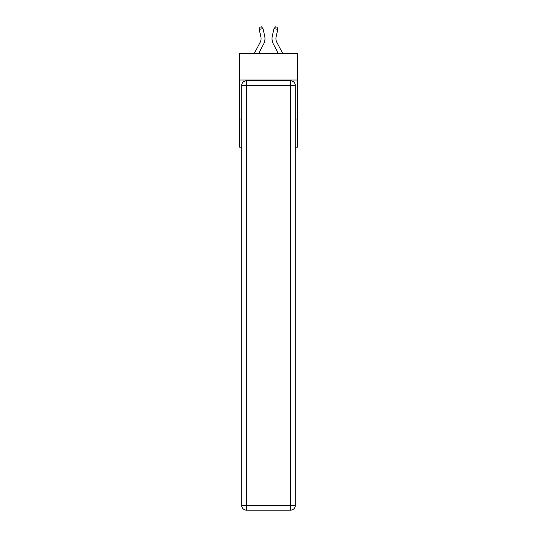 <?xml version="1.0" encoding="UTF-8"?>
<svg xmlns="http://www.w3.org/2000/svg" width="537" height="537" viewBox="0 0 537 537"><rect width="100%" height="100%" fill="white"/><g stroke="black" fill="none" stroke-linecap="round" stroke-linejoin="round"><path stroke-width="0.81" d="M297.384 80.02L297.384 53.472L239.616 53.472L239.616 80.02L297.384 80.02L297.384 147.151L295.276 147.151M241.724 119.046L239.616 119.046L239.616 80.02M297.384 119.046L295.276 119.046M239.616 119.046L239.616 147.151L241.724 147.151M260.888 36.878A7.807 7.807 -1.2 0 1 260.19 42.235A7.807 7.807 -1.2 0 0 260.888 36.878A7.807 7.807 -1.2 0 1 260.19 42.235A7.807 7.807 -1.2 0 0 260.888 36.878A7.807 7.807 -1.2 0 1 260.19 42.235A7.807 7.807 -1.2 0 0 260.888 36.878A7.807 7.807 -1.2 0 1 260.19 42.235A7.807 7.807 -1.2 0 0 260.888 36.878A7.807 7.807 -1.2 0 1 260.19 42.235A7.807 7.807 -1.2 0 0 260.888 36.878A7.807 7.807 -1.2 0 1 260.19 42.235A7.807 7.807 -1.2 0 0 260.888 36.878A7.807 7.807 -1.2 0 1 260.19 42.235A7.807 7.807 -1.2 0 0 260.888 36.878A7.807 7.807 -1.2 0 1 260.19 42.235A7.807 7.807 -1.2 0 0 260.888 36.878A7.807 7.807 -1.2 0 1 260.19 42.235A7.807 7.807 -1.2 0 0 260.888 36.878A7.807 7.807 -1.2 0 1 260.19 42.235A7.807 7.807 -1.2 0 0 260.888 36.878A7.807 7.807 -1.2 0 1 260.19 42.235A7.807 7.807 -1.2 0 0 260.888 36.878A7.807 7.807 -1.2 0 1 260.19 42.235A7.807 7.807 -1.2 0 0 260.888 36.878A7.807 7.807 -1.2 0 1 260.19 42.235A7.807 7.807 -1.2 0 0 260.888 36.878A7.807 7.807 -1.2 0 1 260.19 42.235A7.807 7.807 -1.2 0 0 260.888 36.878A7.807 7.807 -1.2 0 1 260.19 42.235L254.303 53.472L260.19 42.235A7.807 7.807 0 0 0 260.888 36.878L259.19 29.434L259.881 27.199L261.405 26.85L262.996 28.568L264.694 36.013A11.707 11.707 178.8 0 1 263.647 44.047L258.713 53.472M276.112 36.878A7.807 7.807 1.2 0 0 276.81 42.235A7.807 7.807 1.2 0 1 276.112 36.878A7.807 7.807 1.2 0 0 276.81 42.235A7.807 7.807 1.2 0 1 276.112 36.878A7.807 7.807 1.2 0 0 276.81 42.235A7.807 7.807 1.2 0 1 276.112 36.878A7.807 7.807 1.2 0 0 276.81 42.235A7.807 7.807 1.2 0 1 276.112 36.878A7.807 7.807 1.2 0 0 276.81 42.235A7.807 7.807 1.2 0 1 276.112 36.878A7.807 7.807 1.2 0 0 276.81 42.235A7.807 7.807 1.2 0 1 276.112 36.878A7.807 7.807 1.2 0 0 276.81 42.235A7.807 7.807 1.2 0 1 276.112 36.878A7.807 7.807 1.2 0 0 276.81 42.235A7.807 7.807 1.2 0 1 276.112 36.878A7.807 7.807 1.2 0 0 276.81 42.235A7.807 7.807 1.2 0 1 276.112 36.878A7.807 7.807 1.2 0 0 276.81 42.235A7.807 7.807 1.2 0 1 276.112 36.878A7.807 7.807 1.2 0 0 276.81 42.235A7.807 7.807 1.2 0 1 276.112 36.878A7.807 7.807 1.2 0 0 276.81 42.235A7.807 7.807 1.2 0 1 276.112 36.878A7.807 7.807 1.2 0 0 276.81 42.235A7.807 7.807 1.2 0 1 276.112 36.878A7.807 7.807 1.2 0 0 276.81 42.235A7.807 7.807 1.2 0 1 276.112 36.878A7.807 7.807 1.2 0 0 276.81 42.235L282.697 53.472L276.81 42.235A7.807 7.807 0 0 1 276.112 36.878L277.81 29.434L274.004 28.568L272.306 36.013A11.707 11.707 -178.8 0 0 273.353 44.047L278.287 53.472M246.409 80.798L290.591 80.798A4.685 4.685 0 0 1 295.276 85.484L295.276 505.465A4.685 4.685 0 0 1 290.591 510.15L246.409 510.15L246.409 505.465L290.591 505.465L290.591 85.484L246.409 85.484L246.409 505.465L241.724 505.465L241.724 85.484L246.409 85.484L246.409 80.798A4.685 4.685 0 0 0 241.724 85.484A4.685 4.685 0 0 1 246.409 80.798M241.724 505.465A4.685 4.685 0 0 0 246.409 510.15A4.685 4.685 0 0 1 241.724 505.465M262.996 28.568L264.694 36.013L262.996 28.568L264.694 36.013L262.996 28.568L264.694 36.013L262.996 28.568L264.694 36.013L262.996 28.568L264.694 36.013L262.996 28.568L264.694 36.013L262.996 28.568L264.694 36.013L262.996 28.568L264.694 36.013L262.996 28.568L264.694 36.013L262.996 28.568L264.694 36.013L262.996 28.568L264.694 36.013L262.996 28.568L264.694 36.013L262.996 28.568L264.694 36.013L262.996 28.568L264.694 36.013L262.996 28.568L259.19 29.434M274.004 28.568L272.306 36.013L274.004 28.568L272.306 36.013L274.004 28.568L272.306 36.013L274.004 28.568L272.306 36.013L274.004 28.568L272.306 36.013L274.004 28.568L272.306 36.013L274.004 28.568L272.306 36.013L274.004 28.568L272.306 36.013L274.004 28.568L272.306 36.013L274.004 28.568L272.306 36.013L274.004 28.568L272.306 36.013L274.004 28.568L272.306 36.013L274.004 28.568L272.306 36.013L274.004 28.568L272.306 36.013L274.004 28.568L275.595 26.85L277.119 27.199L277.81 29.434M290.591 510.15A4.685 4.685 0 0 0 295.276 505.465L290.591 505.465L290.591 510.15M295.276 85.484A4.685 4.685 0 0 0 290.591 80.798L290.591 85.484L295.276 85.484"/></g></svg>
